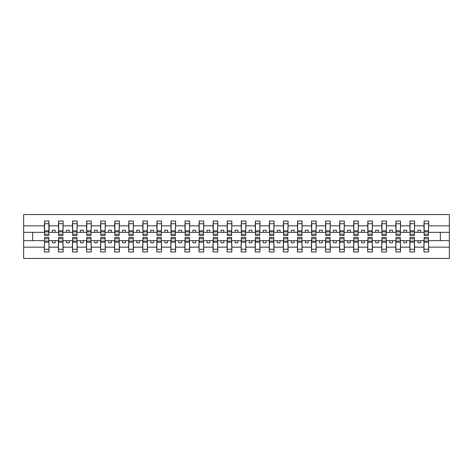 <?xml version="1.0" encoding="UTF-8"?>
<svg xmlns="http://www.w3.org/2000/svg" width="473" height="473" viewBox="0 0 473 473"><rect width="100%" height="100%" fill="white"/><g stroke="black" fill="none" stroke-linecap="round" stroke-linejoin="round"><path stroke-width="0.71" d="M44.568 238.971L44.344 247.154L23.65 247.154L23.65 258.429L449.35 258.429L449.35 247.154L428.656 247.154L428.656 251.967L423.932 251.967L424.157 237.458L428.432 237.458L428.432 241.094L424.157 241.094M424.157 238.971L423.932 240.662L417.86 240.662L417.86 242.797L420.668 242.797L420.668 240.662M423.932 251.967L423.932 240.662M428.432 238.971L428.656 247.154M410.097 238.971L409.872 240.662L403.8 240.662L403.8 242.797L406.609 242.797L406.609 240.662M423.932 247.154L414.596 247.154L414.596 251.967L409.872 251.967L409.872 240.662M414.372 238.971L414.596 247.154M396.037 238.971L395.812 240.662L389.74 240.662L389.74 242.797L392.555 242.797L392.555 240.662M409.872 247.154L400.536 247.154L400.536 251.967L395.812 251.967L395.812 240.662M400.312 238.971L400.536 247.154M381.983 238.971L381.758 240.662L375.68 240.662L375.68 242.797L378.495 242.797L378.495 240.662M395.812 247.154L386.476 247.154L386.476 251.967L381.758 251.967L381.758 240.662M386.252 238.971L386.476 247.154M367.923 238.971L367.698 240.662L361.62 240.662L361.62 242.797L364.435 242.797L364.435 240.662M381.758 247.154L372.422 247.154L372.422 251.967L367.698 251.967L367.698 240.662M372.198 238.971L372.422 247.154M353.863 238.971L353.638 240.662L347.566 240.662L347.566 242.797L350.375 242.797L350.375 240.662M367.698 247.154L358.363 247.154L358.363 251.967L353.638 251.967L353.638 240.662M358.138 238.971L358.363 247.154M339.803 238.971L339.579 240.662L333.506 240.662L333.506 242.797L336.315 242.797L336.315 240.662M353.638 247.154L344.303 247.154L344.303 251.967L339.579 251.967L339.579 240.662M344.078 238.971L344.303 247.154M325.743 238.971L325.519 240.662L319.446 240.662L319.446 242.797L322.261 242.797L322.261 240.662M339.579 247.154L330.243 247.154L330.243 251.967L325.519 251.967L325.519 240.662M330.018 238.971L330.243 247.154M311.689 238.971L311.459 240.662L305.387 240.662L305.387 242.797L308.201 242.797L308.201 240.662M325.519 247.154L316.183 247.154L316.183 251.967L311.459 251.967L311.459 240.662M315.958 238.971L316.183 247.154M297.629 238.971L297.405 240.662L291.327 240.662L291.327 242.797L294.141 242.797L294.141 240.662M311.459 247.154L302.129 247.154L302.129 251.967L297.405 251.967L297.405 240.662M301.904 238.971L302.129 247.154M283.569 238.971L283.345 240.662L277.273 240.662L277.273 242.797L280.081 242.797L280.081 240.662M297.405 247.154L288.069 247.154L288.069 251.967L283.345 251.967L283.345 240.662M287.844 238.971L288.069 247.154M269.509 238.971L269.285 240.662L263.213 240.662L263.213 242.797L266.021 242.797L266.021 240.662M283.345 247.154L274.009 247.154L274.009 251.967L269.285 251.967L269.285 240.662M273.784 238.971L274.009 247.154M255.45 238.971L255.225 240.662L249.153 240.662L249.153 242.797L251.967 242.797L251.967 240.662M269.285 247.154L259.949 247.154L259.949 251.967L255.225 251.967L255.225 240.662M259.724 238.971L259.949 247.154M241.39 238.971L241.165 240.662L235.093 240.662L235.093 242.797L237.907 242.797L237.907 240.662M255.225 247.154L245.889 247.154L245.889 251.967L241.165 251.967L241.165 240.662M245.664 238.971L245.889 247.154M227.336 238.971L227.111 240.662L221.033 240.662L221.033 242.797L223.847 242.797L223.847 240.662M241.165 247.154L231.835 247.154L231.835 251.967L227.111 251.967L227.111 240.662M231.61 238.971L231.835 247.154M213.276 238.971L213.051 240.662L206.979 240.662L206.979 242.797L209.787 242.797L209.787 240.662M227.111 247.154L217.775 247.154L217.775 251.967L213.051 251.967L213.051 240.662M217.55 238.971L217.775 247.154M199.216 238.971L198.991 240.662L192.919 240.662L192.919 242.797L195.727 242.797L195.727 240.662M213.051 247.154L203.715 247.154L203.715 251.967L198.991 251.967L198.991 240.662M203.491 238.971L203.715 247.154M185.156 238.971L184.931 240.662L178.859 240.662L178.859 242.797L181.673 242.797L181.673 240.662M198.991 247.154L189.655 247.154L189.655 251.967L184.931 251.967L184.931 240.662M189.431 238.971L189.655 247.154M171.096 238.971L170.871 240.662L164.799 240.662L164.799 242.797L167.613 242.797L167.613 240.662M184.931 247.154L175.595 247.154L175.595 251.967L170.871 251.967L170.871 240.662M175.371 238.971L175.595 247.154M157.042 238.971L156.817 240.662L150.739 240.662L150.739 242.797L153.554 242.797L153.554 240.662M170.871 247.154L161.541 247.154L161.541 251.967L156.817 251.967L156.817 240.662M161.311 238.971L161.541 247.154M142.982 238.971L142.757 240.662L136.685 240.662L136.685 242.797L139.494 242.797L139.494 240.662M156.817 247.154L147.481 247.154L147.481 251.967L142.757 251.967L142.757 240.662M147.257 238.971L147.481 247.154M128.922 238.971L128.697 240.662L122.625 240.662L122.625 242.797L125.434 242.797L125.434 240.662M142.757 247.154L133.421 247.154L133.421 251.967L128.697 251.967L128.697 240.662M133.197 238.971L133.421 247.154M114.862 238.971L114.637 240.662L108.565 240.662L108.565 242.797L111.38 242.797L111.38 240.662M128.697 247.154L119.362 247.154L119.362 251.967L114.637 251.967L114.637 240.662M119.137 238.971L119.362 247.154M100.802 238.971L100.578 240.662L94.505 240.662L94.505 242.797L97.32 242.797L97.32 240.662M114.637 247.154L105.302 247.154L105.302 251.967L100.578 251.967L100.578 240.662M105.077 238.971L105.302 247.154M86.748 238.971L86.524 240.662L80.445 240.662L80.445 242.797L83.26 242.797L83.26 240.662M100.578 247.154L91.242 247.154L91.242 251.967L86.524 251.967L86.524 240.662M91.017 238.971L91.242 247.154M72.688 238.971L72.464 240.662L66.391 240.662L66.391 242.797L69.2 242.797L69.2 240.662M86.524 247.154L77.188 247.154L77.188 251.967L72.464 251.967L72.464 240.662M76.963 238.971L77.188 247.154M58.628 238.971L58.404 240.662L52.332 240.662L52.332 242.797L55.14 242.797L55.14 240.662M72.464 247.154L63.128 247.154L63.128 251.967L58.404 251.967L58.404 240.662M62.903 238.971L63.128 247.154M424.157 234.236L428.432 234.236L428.432 235.542L424.157 235.542L424.157 221.033L423.932 225.846L414.596 225.846L414.372 234.029M424.157 234.029L423.932 225.846M410.097 234.236L414.372 234.236L414.372 235.542L410.097 235.542L410.097 221.033L409.872 225.846L400.536 225.846L400.312 234.029M410.097 234.029L409.872 225.846M396.037 234.236L400.312 234.236L400.312 235.542L396.037 235.542L396.037 221.033L395.812 225.846L386.476 225.846L386.252 234.029M396.037 234.029L395.812 225.846M381.983 234.236L386.252 234.236L386.252 235.542L381.983 235.542L381.983 221.033L381.758 225.846L372.422 225.846L372.198 234.029M381.983 234.029L381.758 225.846M367.923 234.236L372.198 234.236L372.198 235.542L367.923 235.542L367.923 221.033L367.698 225.846L358.363 225.846L358.138 234.029M367.923 234.029L367.698 225.846M353.863 234.236L358.138 234.236L358.138 235.542L353.863 235.542L353.863 221.033L353.638 225.846L344.303 225.846L344.078 234.029M353.863 234.029L353.638 225.846M339.803 234.236L344.078 234.236L344.078 235.542L339.803 235.542L339.803 221.033L339.579 225.846L330.243 225.846L330.018 234.029M339.803 234.029L339.579 225.846M325.743 234.236L330.018 234.236L330.018 235.542L325.743 235.542L325.743 221.033L325.519 225.846L316.183 225.846L315.958 234.029M325.743 234.029L325.519 225.846M311.689 234.236L315.958 234.236L315.958 235.542L311.689 235.542L311.689 221.033L311.459 225.846L302.129 225.846L301.904 234.029M311.689 234.029L311.459 225.846M297.629 234.236L301.904 234.236L301.904 235.542L297.629 235.542L297.629 221.033L297.405 225.846L288.069 225.846L287.844 234.029M297.629 234.029L297.405 225.846M283.569 234.236L287.844 234.236L287.844 235.542L283.569 235.542L283.569 221.033L283.345 225.846L274.009 225.846L273.784 234.029M283.569 234.029L283.345 225.846M269.509 234.236L273.784 234.236L273.784 235.542L269.509 235.542L269.509 221.033L269.285 225.846L259.949 225.846L259.724 234.029M269.509 234.029L269.285 225.846M255.45 234.236L259.724 234.236L259.724 235.542L255.45 235.542L255.45 221.033L255.225 225.846L245.889 225.846L245.664 234.029M255.45 234.029L255.225 225.846M241.39 234.236L245.664 234.236L245.664 235.542L241.39 235.542L241.39 221.033L241.165 225.846L231.835 225.846L231.61 234.029M241.39 234.029L241.165 225.846M227.336 234.236L231.61 234.236L231.61 235.542L227.336 235.542L227.336 221.033L227.111 225.846L217.775 225.846L217.55 234.029M227.336 234.029L227.111 225.846M213.276 234.236L217.55 234.236L217.55 235.542L213.276 235.542L213.276 221.033L213.051 225.846L203.715 225.846L203.491 234.029M213.276 234.029L213.051 225.846M199.216 234.236L203.491 234.236L203.491 235.542L199.216 235.542L199.216 221.033L198.991 225.846L189.655 225.846L189.431 234.029M199.216 234.029L198.991 225.846M185.156 234.236L189.431 234.236L189.431 235.542L185.156 235.542L185.156 221.033L184.931 225.846L175.595 225.846L175.371 234.029M185.156 234.029L184.931 225.846M171.096 234.236L175.371 234.236L175.371 235.542L171.096 235.542L171.096 221.033L170.871 225.846L161.541 225.846L161.311 234.029M171.096 234.029L170.871 225.846M157.042 234.236L161.311 234.236L161.311 235.542L157.042 235.542L157.042 221.033L156.817 225.846L147.481 225.846L147.257 234.029M157.042 234.029L156.817 225.846M142.982 234.236L147.257 234.236L147.257 235.542L142.982 235.542L142.982 221.033L142.757 225.846L133.421 225.846L133.197 234.029M142.982 234.029L142.757 225.846M128.922 234.236L133.197 234.236L133.197 235.542L128.922 235.542L128.922 221.033L128.697 225.846L119.362 225.846L119.137 234.029M128.922 234.029L128.697 225.846M114.862 234.236L119.137 234.236L119.137 235.542L114.862 235.542L114.862 221.033L114.637 225.846L105.302 225.846L105.077 234.029M114.862 234.029L114.637 225.846M100.802 234.236L105.077 234.236L105.077 235.542L100.802 235.542L100.802 221.033L100.578 225.846L91.242 225.846L91.017 234.029M100.802 234.029L100.578 225.846M86.748 234.236L91.017 234.236L91.017 235.542L86.748 235.542L86.748 221.033L86.524 225.846L77.188 225.846L76.963 234.029M86.748 234.029L86.524 225.846M72.688 234.236L76.963 234.236L76.963 235.542L72.688 235.542L72.688 221.033L72.464 225.846L63.128 225.846L62.903 234.029M72.688 234.029L72.464 225.846M58.628 234.236L62.903 234.236L62.903 235.542L58.628 235.542L58.628 221.033L58.404 225.846L49.068 225.846L48.843 221.033L48.843 235.542L44.568 235.542L44.568 231.906L48.843 231.906M58.628 234.029L58.404 225.846M44.344 247.154L44.344 251.967L49.068 251.967L48.843 238.971M44.568 231.906L44.568 221.033L44.344 225.846L23.65 225.846L23.65 214.571L449.35 214.571L449.35 225.846L428.656 225.846L428.432 234.029M44.568 234.029L44.344 225.846M423.932 221.033L428.656 221.033L428.656 225.846M409.872 221.033L414.596 221.033L414.596 225.846M395.812 221.033L400.536 221.033L400.536 225.846M381.758 221.033L386.476 221.033L386.476 225.846M367.698 221.033L372.422 221.033L372.422 225.846M353.638 221.033L358.363 221.033L358.363 225.846M339.579 221.033L344.303 221.033L344.303 225.846M325.519 221.033L330.243 221.033L330.243 225.846M311.459 221.033L316.183 221.033L316.183 225.846M297.405 221.033L302.129 221.033L302.129 225.846M283.345 221.033L288.069 221.033L288.069 225.846M269.285 221.033L274.009 221.033L274.009 225.846M255.225 221.033L259.949 221.033L259.949 225.846M241.165 221.033L245.889 221.033L245.889 225.846M227.111 221.033L231.835 221.033L231.835 225.846M213.051 221.033L217.775 221.033L217.775 225.846M198.991 221.033L203.715 221.033L203.715 225.846M184.931 221.033L189.655 221.033L189.655 225.846M170.871 221.033L175.595 221.033L175.595 225.846M156.817 221.033L161.541 221.033L161.541 225.846M142.757 221.033L147.481 221.033L147.481 225.846M128.697 221.033L133.421 221.033L133.421 225.846M114.637 221.033L119.362 221.033L119.362 225.846M100.578 221.033L105.302 221.033L105.302 225.846M86.524 221.033L91.242 221.033L91.242 225.846M72.464 221.033L77.188 221.033L77.188 225.846M58.404 221.033L63.128 221.033L63.128 225.846M58.404 247.154L49.068 247.154M44.344 221.033L49.068 221.033M417.86 240.662L414.596 240.662M423.932 232.338L420.668 232.338L420.668 230.203L417.86 230.203L417.86 232.338L414.596 232.338M417.86 232.338L420.668 232.338M403.8 240.662L400.536 240.662M409.872 232.338L406.609 232.338L406.609 230.203L403.8 230.203L403.8 232.338L400.536 232.338M403.8 232.338L406.609 232.338M389.74 240.662L386.476 240.662M395.812 232.338L392.555 232.338L392.555 230.203L389.74 230.203L389.74 232.338L386.476 232.338M389.74 232.338L392.555 232.338M375.68 240.662L372.422 240.662M381.758 232.338L378.495 232.338L378.495 230.203L375.68 230.203L375.68 232.338L372.422 232.338M375.68 232.338L378.495 232.338M361.62 240.662L358.363 240.662M367.698 232.338L364.435 232.338L364.435 230.203L361.62 230.203L361.62 232.338L358.363 232.338M361.62 232.338L364.435 232.338M347.566 240.662L344.303 240.662M353.638 232.338L350.375 232.338L350.375 230.203L347.566 230.203L347.566 232.338L344.303 232.338M347.566 232.338L350.375 232.338M333.506 240.662L330.243 240.662M339.579 232.338L336.315 232.338L336.315 230.203L333.506 230.203L333.506 232.338L330.243 232.338M333.506 232.338L336.315 232.338M319.446 240.662L316.183 240.662M325.519 232.338L322.261 232.338L322.261 230.203L319.446 230.203L319.446 232.338L316.183 232.338M319.446 232.338L322.261 232.338M305.387 240.662L302.129 240.662M311.459 232.338L308.201 232.338L308.201 230.203L305.387 230.203L305.387 232.338L302.129 232.338M305.387 232.338L308.201 232.338M291.327 240.662L288.069 240.662M297.405 232.338L294.141 232.338L294.141 230.203L291.327 230.203L291.327 232.338L288.069 232.338M291.327 232.338L294.141 232.338M277.273 240.662L274.009 240.662M283.345 232.338L280.081 232.338L280.081 230.203L277.273 230.203L277.273 232.338L274.009 232.338M277.273 232.338L280.081 232.338M263.213 240.662L259.949 240.662M269.285 232.338L266.021 232.338L266.021 230.203L263.213 230.203L263.213 232.338L259.949 232.338M263.213 232.338L266.021 232.338M249.153 240.662L245.889 240.662M255.225 232.338L251.967 232.338L251.967 230.203L249.153 230.203L249.153 232.338L245.889 232.338M249.153 232.338L251.967 232.338M235.093 240.662L231.835 240.662M241.165 232.338L237.907 232.338L237.907 230.203L235.093 230.203L235.093 232.338L231.835 232.338M235.093 232.338L237.907 232.338M221.033 240.662L217.775 240.662M227.111 232.338L223.847 232.338L223.847 230.203L221.033 230.203L221.033 232.338L217.775 232.338M221.033 232.338L223.847 232.338M206.979 240.662L203.715 240.662M213.051 232.338L209.787 232.338L209.787 230.203L206.979 230.203L206.979 232.338L203.715 232.338M206.979 232.338L209.787 232.338M192.919 240.662L189.655 240.662M198.991 232.338L195.727 232.338L195.727 230.203L192.919 230.203L192.919 232.338L189.655 232.338M192.919 232.338L195.727 232.338M178.859 240.662L175.595 240.662M184.931 232.338L181.673 232.338L181.673 230.203L178.859 230.203L178.859 232.338L175.595 232.338M178.859 232.338L181.673 232.338M164.799 240.662L161.541 240.662M170.871 232.338L167.613 232.338L167.613 230.203L164.799 230.203L164.799 232.338L161.541 232.338M164.799 232.338L167.613 232.338M150.739 240.662L147.481 240.662M156.817 232.338L153.554 232.338L153.554 230.203L150.739 230.203L150.739 232.338L147.481 232.338M150.739 232.338L153.554 232.338M136.685 240.662L133.421 240.662M142.757 232.338L139.494 232.338L139.494 230.203L136.685 230.203L136.685 232.338L133.421 232.338M136.685 232.338L139.494 232.338M122.625 240.662L119.362 240.662M128.697 232.338L125.434 232.338L125.434 230.203L122.625 230.203L122.625 232.338L119.362 232.338M122.625 232.338L125.434 232.338M108.565 240.662L105.302 240.662M114.637 232.338L111.38 232.338L111.38 230.203L108.565 230.203L108.565 232.338L105.302 232.338M108.565 232.338L111.38 232.338M94.505 240.662L91.242 240.662M100.578 232.338L97.32 232.338L97.32 230.203L94.505 230.203L94.505 232.338L91.242 232.338M94.505 232.338L97.32 232.338M80.445 240.662L77.188 240.662M86.524 232.338L83.26 232.338L83.26 230.203L80.445 230.203L80.445 232.338L77.188 232.338M80.445 232.338L83.26 232.338M66.391 240.662L63.128 240.662M72.464 232.338L69.2 232.338L69.2 230.203L66.391 230.203L66.391 232.338L63.128 232.338M66.391 232.338L69.2 232.338M52.332 240.662L49.068 240.662M58.404 232.338L55.14 232.338L55.14 230.203L52.332 230.203L52.332 232.338L49.068 232.338L49.068 225.846M52.332 232.338L55.14 232.338M49.068 232.338L48.843 234.029M44.344 240.662L23.65 240.662L23.65 225.846M23.65 247.154L23.65 240.662M44.344 232.338L23.65 232.338M449.35 247.154L449.35 225.846M32.649 240.662L32.649 232.338M449.35 232.338L440.351 232.338L440.351 240.662L428.656 240.662M449.35 240.662L440.351 240.662M440.351 232.338L428.656 232.338M44.568 230.812L48.843 230.812M44.344 251.967L44.568 237.458L48.843 237.458L48.843 241.094L44.568 241.094M48.843 241.094L49.068 251.967M48.843 242.188L44.568 242.188M63.128 221.033L62.903 234.236M58.628 231.906L62.903 231.906M58.628 230.812L62.903 230.812M77.188 221.033L76.963 234.236M72.688 231.906L76.963 231.906M72.688 230.812L76.963 230.812M91.242 221.033L91.017 234.236M86.748 231.906L91.017 231.906M86.748 230.812L91.017 230.812M105.302 221.033L105.077 234.236M100.802 231.906L105.077 231.906M100.802 230.812L105.077 230.812M58.404 251.967L58.628 237.458L62.903 237.458L62.903 241.094L58.628 241.094M62.903 241.094L63.128 251.967M62.903 242.188L58.628 242.188M72.464 251.967L72.688 237.458L76.963 237.458L76.963 241.094L72.688 241.094M76.963 241.094L77.188 251.967M76.963 242.188L72.688 242.188M86.524 251.967L86.748 237.458L91.017 237.458L91.017 241.094L86.748 241.094M91.017 241.094L91.242 251.967M91.017 242.188L86.748 242.188M100.578 251.967L100.802 237.458L105.077 237.458L105.077 241.094L100.802 241.094M105.077 241.094L105.302 251.967M105.077 242.188L100.802 242.188M119.362 221.033L119.137 234.236M114.862 231.906L119.137 231.906M114.862 230.812L119.137 230.812M114.637 251.967L114.862 237.458L119.137 237.458L119.137 241.094L114.862 241.094M119.137 241.094L119.362 251.967M119.137 242.188L114.862 242.188M133.421 221.033L133.197 234.236M128.922 231.906L133.197 231.906M128.922 230.812L133.197 230.812M128.697 251.967L128.922 237.458L133.197 237.458L133.197 241.094L128.922 241.094M133.197 241.094L133.421 251.967M133.197 242.188L128.922 242.188M147.481 221.033L147.257 234.236M142.982 231.906L147.257 231.906M142.982 230.812L147.257 230.812M142.757 251.967L142.982 237.458L147.257 237.458L147.257 241.094L142.982 241.094M147.257 241.094L147.481 251.967M147.257 242.188L142.982 242.188M161.541 221.033L161.311 234.236M157.042 231.906L161.311 231.906M157.042 230.812L161.311 230.812M156.817 251.967L157.042 237.458L161.311 237.458L161.311 241.094L157.042 241.094M161.311 241.094L161.541 251.967M161.311 242.188L157.042 242.188M175.595 221.033L175.371 234.236M171.096 231.906L175.371 231.906M171.096 230.812L175.371 230.812M170.871 251.967L171.096 237.458L175.371 237.458L175.371 241.094L171.096 241.094M175.371 241.094L175.595 251.967M175.371 242.188L171.096 242.188M189.655 221.033L189.431 234.236M185.156 231.906L189.431 231.906M185.156 230.812L189.431 230.812M184.931 251.967L185.156 237.458L189.431 237.458L189.431 241.094L185.156 241.094M189.431 241.094L189.655 251.967M189.431 242.188L185.156 242.188M203.715 221.033L203.491 234.236M199.216 231.906L203.491 231.906M199.216 230.812L203.491 230.812M198.991 251.967L199.216 237.458L203.491 237.458L203.491 241.094L199.216 241.094M203.491 241.094L203.715 251.967M203.491 242.188L199.216 242.188M217.775 221.033L217.55 234.236M213.276 231.906L217.55 231.906M213.276 230.812L217.55 230.812M213.051 251.967L213.276 237.458L217.55 237.458L217.55 241.094L213.276 241.094M217.55 241.094L217.775 251.967M217.55 242.188L213.276 242.188M231.835 221.033L231.61 234.236M227.336 231.906L231.61 231.906M227.336 230.812L231.61 230.812M227.111 251.967L227.336 237.458L231.61 237.458L231.61 241.094L227.336 241.094M231.61 241.094L231.835 251.967M231.61 242.188L227.336 242.188M245.889 221.033L245.664 234.236M241.39 231.906L245.664 231.906M241.39 230.812L245.664 230.812M241.165 251.967L241.39 237.458L245.664 237.458L245.664 241.094L241.39 241.094M245.664 241.094L245.889 251.967M245.664 242.188L241.39 242.188M259.949 221.033L259.724 234.236M255.45 231.906L259.724 231.906M255.45 230.812L259.724 230.812M255.225 251.967L255.45 237.458L259.724 237.458L259.724 241.094L255.45 241.094M259.724 241.094L259.949 251.967M259.724 242.188L255.45 242.188M274.009 221.033L273.784 234.236M269.509 231.906L273.784 231.906M269.509 230.812L273.784 230.812M269.285 251.967L269.509 237.458L273.784 237.458L273.784 241.094L269.509 241.094M273.784 241.094L274.009 251.967M273.784 242.188L269.509 242.188M288.069 221.033L287.844 234.236M283.569 231.906L287.844 231.906M283.569 230.812L287.844 230.812M302.129 221.033L301.904 234.236M297.629 231.906L301.904 231.906M297.629 230.812L301.904 230.812M316.183 221.033L315.958 234.236M311.689 231.906L315.958 231.906M311.689 230.812L315.958 230.812M330.243 221.033L330.018 234.236M325.743 231.906L330.018 231.906M325.743 230.812L330.018 230.812M344.303 221.033L344.078 234.236M339.803 231.906L344.078 231.906M339.803 230.812L344.078 230.812M358.363 221.033L358.138 234.236M353.863 231.906L358.138 231.906M353.863 230.812L358.138 230.812M372.422 221.033L372.198 234.236M367.923 231.906L372.198 231.906M367.923 230.812L372.198 230.812M283.345 251.967L283.569 237.458L287.844 237.458L287.844 241.094L283.569 241.094M287.844 241.094L288.069 251.967M287.844 242.188L283.569 242.188M297.405 251.967L297.629 237.458L301.904 237.458L301.904 241.094L297.629 241.094M301.904 241.094L302.129 251.967M301.904 242.188L297.629 242.188M311.459 251.967L311.689 237.458L315.958 237.458L315.958 241.094L311.689 241.094M315.958 241.094L316.183 251.967M315.958 242.188L311.689 242.188M325.519 251.967L325.743 237.458L330.018 237.458L330.018 241.094L325.743 241.094M330.018 241.094L330.243 251.967M330.018 242.188L325.743 242.188M339.579 251.967L339.803 237.458L344.078 237.458L344.078 241.094L339.803 241.094M344.078 241.094L344.303 251.967M344.078 242.188L339.803 242.188M353.638 251.967L353.863 237.458L358.138 237.458L358.138 241.094L353.863 241.094M358.138 241.094L358.363 251.967M358.138 242.188L353.863 242.188M367.698 251.967L367.923 237.458L372.198 237.458L372.198 241.094L367.923 241.094M372.198 241.094L372.422 251.967M372.198 242.188L367.923 242.188M386.476 221.033L386.252 234.236M381.983 231.906L386.252 231.906M381.983 230.812L386.252 230.812M381.758 251.967L381.983 237.458L386.252 237.458L386.252 241.094L381.983 241.094M386.252 241.094L386.476 251.967M386.252 242.188L381.983 242.188M400.536 221.033L400.312 234.236M396.037 231.906L400.312 231.906M396.037 230.812L400.312 230.812M395.812 251.967L396.037 237.458L400.312 237.458L400.312 241.094L396.037 241.094M400.312 241.094L400.536 251.967M400.312 242.188L396.037 242.188M414.596 221.033L414.372 234.236M410.097 231.906L414.372 231.906M410.097 230.812L414.372 230.812M409.872 251.967L410.097 237.458L414.372 237.458L414.372 241.094L410.097 241.094M414.372 241.094L414.596 251.967M414.372 242.188L410.097 242.188M428.656 221.033L428.432 234.236M424.157 231.906L428.432 231.906M424.157 230.812L428.432 230.812M428.432 241.094L428.656 251.967M428.432 242.188L424.157 242.188M44.568 234.236L48.843 234.236M44.568 223.741L48.843 223.741M48.843 238.764L44.568 238.764M48.843 249.259L44.568 249.259M58.628 223.741L62.903 223.741M72.688 223.741L76.963 223.741M86.748 223.741L91.017 223.741M100.802 223.741L105.077 223.741M62.903 238.764L58.628 238.764M62.903 249.259L58.628 249.259M76.963 238.764L72.688 238.764M76.963 249.259L72.688 249.259M91.017 238.764L86.748 238.764M91.017 249.259L86.748 249.259M105.077 238.764L100.802 238.764M105.077 249.259L100.802 249.259M114.862 223.741L119.137 223.741M119.137 238.764L114.862 238.764M119.137 249.259L114.862 249.259M128.922 223.741L133.197 223.741M133.197 238.764L128.922 238.764M133.197 249.259L128.922 249.259M142.982 223.741L147.257 223.741M147.257 238.764L142.982 238.764M147.257 249.259L142.982 249.259M157.042 223.741L161.311 223.741M161.311 238.764L157.042 238.764M161.311 249.259L157.042 249.259M171.096 223.741L175.371 223.741M175.371 238.764L171.096 238.764M175.371 249.259L171.096 249.259M185.156 223.741L189.431 223.741M189.431 238.764L185.156 238.764M189.431 249.259L185.156 249.259M199.216 223.741L203.491 223.741M203.491 238.764L199.216 238.764M203.491 249.259L199.216 249.259M213.276 223.741L217.55 223.741M217.55 238.764L213.276 238.764M217.55 249.259L213.276 249.259M227.336 223.741L231.61 223.741M231.61 238.764L227.336 238.764M231.61 249.259L227.336 249.259M241.39 223.741L245.664 223.741M245.664 238.764L241.39 238.764M245.664 249.259L241.39 249.259M255.45 223.741L259.724 223.741M259.724 238.764L255.45 238.764M259.724 249.259L255.45 249.259M269.509 223.741L273.784 223.741M273.784 238.764L269.509 238.764M273.784 249.259L269.509 249.259M283.569 223.741L287.844 223.741M297.629 223.741L301.904 223.741M311.689 223.741L315.958 223.741M325.743 223.741L330.018 223.741M339.803 223.741L344.078 223.741M353.863 223.741L358.138 223.741M367.923 223.741L372.198 223.741M287.844 238.764L283.569 238.764M287.844 249.259L283.569 249.259M301.904 238.764L297.629 238.764M301.904 249.259L297.629 249.259M315.958 238.764L311.689 238.764M315.958 249.259L311.689 249.259M330.018 238.764L325.743 238.764M330.018 249.259L325.743 249.259M344.078 238.764L339.803 238.764M344.078 249.259L339.803 249.259M358.138 238.764L353.863 238.764M358.138 249.259L353.863 249.259M372.198 238.764L367.923 238.764M372.198 249.259L367.923 249.259M381.983 223.741L386.252 223.741M386.252 238.764L381.983 238.764M386.252 249.259L381.983 249.259M396.037 223.741L400.312 223.741M400.312 238.764L396.037 238.764M400.312 249.259L396.037 249.259M410.097 223.741L414.372 223.741M414.372 238.764L410.097 238.764M414.372 249.259L410.097 249.259M424.157 223.741L428.432 223.741M428.432 238.764L424.157 238.764M428.432 249.259L424.157 249.259"/></g></svg>
